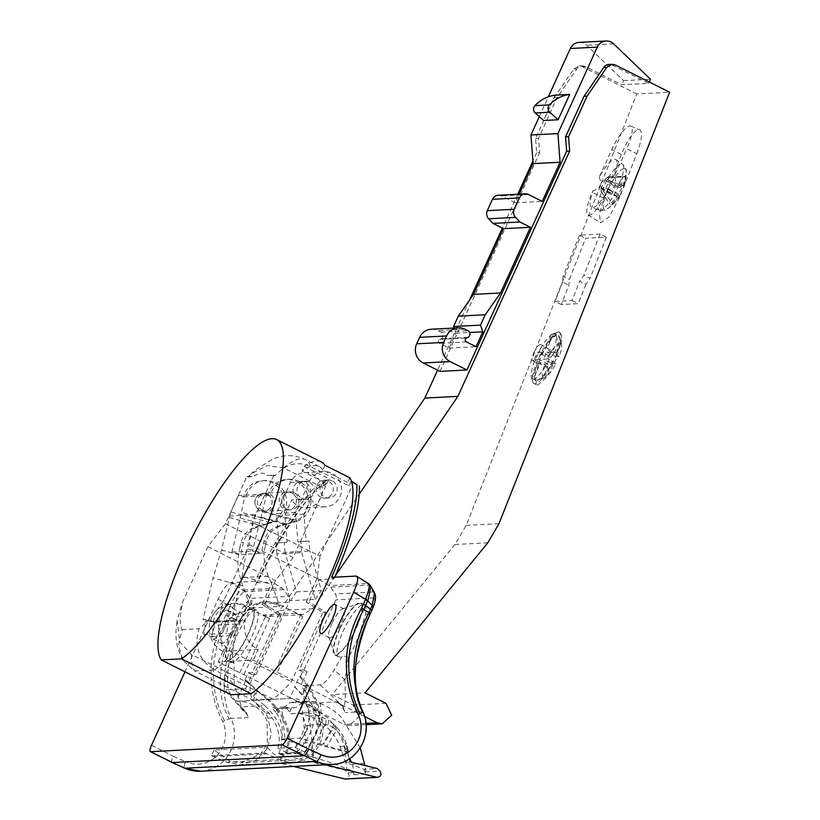 <?xml version="1.0" encoding="UTF-8"?>
<svg xmlns="http://www.w3.org/2000/svg" width="820" height="820" viewBox="0 0 820 820"><rect width="100%" height="100%" fill="white"/><g stroke="black" fill="none" stroke-linecap="round" stroke-linejoin="round"><path stroke-width="0.61" stroke-dasharray="4.1 3.07" d="M533.871 352.743A8.979 2.276 116.6 0 1 540.482 344.584A8.979 2.276 116.6 0 1 539.047 352.477A8.979 2.276 116.6 0 1 532.436 360.636A8.979 2.276 116.6 0 1 533.871 352.743M551.091 351.811A23.872 6.068 116.6 0 1 547.842 358.934L543.373 359.16A8.979 2.276 -63.4 0 0 545.259 355.583A8.979 2.276 -63.4 0 0 546.622 352.046L552.557 352.333A25.133 6.386 -63.4 0 0 555.099 333.832L558.358 335.462L560.931 343.221L556.442 353.061A8.979 2.276 -63.4 0 1 555.939 356.71L546.622 352.046M547.124 348.397A8.979 2.276 -63.4 0 0 546.694 347.69A8.979 2.276 -63.4 0 0 544.839 348.52L551.204 334.56A23.872 6.068 116.6 0 1 551.563 334.416A23.872 6.068 116.6 0 1 552.475 334.201A23.872 6.068 116.6 0 1 553.479 334.447L547.124 348.397L556.442 353.061M538.217 363.045A8.979 2.276 -63.4 0 0 538.648 363.752A8.979 2.276 -63.4 0 0 540.503 362.932L534.138 376.882A23.872 6.068 116.6 0 1 532.867 377.241A23.872 6.068 116.6 0 1 531.862 377.005L538.217 363.045L547.534 367.708A8.979 2.276 -63.4 0 1 548.037 364.07L538.72 359.406A8.979 2.276 -63.4 0 1 540.083 355.859A8.979 2.276 -63.4 0 1 541.969 352.282L551.286 356.946A8.979 2.276 -63.4 0 1 554.156 353.184L544.839 348.52M534.138 376.882L534.712 378.584A25.133 6.386 -63.4 0 0 549.308 359.457L555.847 363.66A19.393 4.93 116.6 0 1 545.331 377.436L549.82 367.596L540.503 362.932M549.82 367.596A8.979 2.276 -63.4 0 0 552.69 363.824L543.373 359.16M541.969 352.282L537.5 352.518A23.872 6.068 116.6 0 0 534.25 359.631L534.978 360.205A25.133 6.386 -63.4 0 0 531.411 377.21A25.133 6.386 -63.4 0 0 532.426 378.707L531.862 377.005M538.72 359.406L534.25 359.631M551.286 356.946L548.129 357.11L537.5 352.518M541.477 354.711A25.133 6.386 116.6 0 1 556.073 335.585L552.823 333.955A25.133 6.386 -63.4 0 0 538.217 353.082M551.204 334.56L552.823 333.955M554.156 353.184L558.645 343.334L556.073 335.585M555.099 333.832L553.479 334.447M558.358 335.462A25.133 6.386 116.6 0 1 559.373 336.958A25.133 6.386 116.6 0 1 555.806 353.963L552.557 352.333M560.931 343.221A19.393 4.93 116.6 0 1 561.526 344.236A19.393 4.93 116.6 0 1 559.086 356.546L555.806 353.963M559.086 356.546L555.939 356.71M549.308 359.457L547.842 358.934M555.847 363.66L552.69 363.824M552.567 361.087A25.133 6.386 116.6 0 1 537.961 380.213L534.712 378.584M545.331 377.436L537.961 380.213M535.07 383.719A28.731 7.298 116.6 0 1 534.005 383.514A28.731 7.298 116.6 0 1 532.744 381.751A28.731 7.298 116.6 0 1 540.349 354.558A28.731 7.298 116.6 0 1 557.569 332.182A28.731 7.298 116.6 0 1 558.666 331.936A28.731 7.298 116.6 0 1 559.732 332.141A28.731 7.298 116.6 0 1 554.299 359.242A28.731 7.298 116.6 0 1 535.07 383.719M558.697 331.946L559.793 332.161L561.29 341.458L555.806 359.877L546.264 377.569L537.746 385.051L536.669 384.846L535.183 375.56L540.677 357.141L550.22 339.449L558.697 331.946M487.787 542.799L454.956 544.5L466.17 525.374L636.781 93.931L669.643 92.23M585.87 284.417L578.254 303.656L561.259 304.538L568.865 285.288L569.367 279.415L585.634 238.271L606.37 237.205L590.092 278.339L583.871 275.233L579.648 281.301L585.87 284.417L590.092 278.339M636.812 153.729C642.285 138.744 642.952 130.636 638.831 129.427C633.563 131.128 627.72 139.492 621.314 154.539L603.93 198.327L599.389 214.245L600.65 222.763L609.086 217.013L619.561 197.517L636.812 153.729L626.705 148.82L614.17 176.331A26.937 6.837 -63.4 0 0 615.881 159.562A26.937 6.837 -63.4 0 0 614.672 159.244A26.937 6.837 -63.4 0 0 599.236 177.099L611.781 149.588A25.85 6.57 116.6 0 1 629.862 125.901A25.85 6.57 116.6 0 1 630.682 126.024A25.85 6.57 116.6 0 1 626.705 148.82M630.682 126.024L638.831 129.427M364.603 716.475L253.329 660.12L218.089 661.945L344.277 724.47L349.238 725.515L358.822 716.926L353.123 705.056L332.141 694.56L365.064 692.849M335.175 576.132L312.912 608.737L302.457 614.713L295.815 613.309L302.672 616.742L277.191 672.656M264.071 601.921A25.133 24.067 -93 0 1 275.694 604.371L279.907 606.482L271.84 584.404L242.033 576.46L232.019 618.136L242.023 620.801A25.133 24.067 -93 0 1 243.632 616.138A25.133 24.067 -93 0 1 264.071 601.921L267.176 601.757A25.133 24.067 87 0 1 278.8 604.207L300.54 615.092L275.069 671.006M267.176 601.757A25.133 24.067 87 0 0 246.738 615.984A25.133 24.067 87 0 0 258.156 649.522L253.329 660.12M232.019 618.136L228.913 618.3L236.918 620.432L214.112 621.611L206.107 619.479L203.001 619.643L213.015 577.967L242.812 585.91L250.889 607.979L279.907 606.482M250.889 607.979L246.676 605.877A25.133 24.067 87 0 0 235.053 603.428A25.133 24.067 87 0 0 214.604 617.644A25.133 24.067 87 0 0 213.005 622.308L203.001 619.643M244.083 674.368L269.565 618.464L243.56 606.031A25.133 24.067 -93 0 0 231.937 603.582L235.053 603.428M269.565 618.464L262.697 615.031L269.339 616.425L279.815 610.459L359.18 494.255M300.54 615.092L302.672 616.742M265.526 524.81L240.127 518.045L231.947 552.055L241.121 554.494A50.276 48.124 -93 0 1 242.33 547.278L243.478 542.481A21.545 20.623 -93 0 1 257.828 527.076L275.161 521.479A21.545 20.623 87 0 0 286.057 507.436A21.545 20.623 87 0 0 271.061 481.227A21.545 20.623 87 0 0 264.932 480.592L262.451 480.715A21.545 20.623 -93 0 0 256.68 481.893A21.545 20.623 -93 0 0 243.55 496.899L238.364 495.516L265.106 494.132L257.593 510.634L297.188 521.192L285.739 524.441L254.774 516.19L246.963 548.734L264.132 553.305C263.856 561.146 265.27 568.772 268.386 576.204L271.84 584.404M242.812 585.91L240.25 577.659C237.933 570.187 237.39 562.51 238.63 554.627A50.276 48.124 87 0 1 239.84 547.401L242.33 547.278M258.156 649.522L222.917 651.346A25.133 24.067 -93 0 1 211.498 617.808A25.133 24.067 -93 0 1 231.937 603.582M242.023 620.801L213.005 622.308M229.282 517.512L260.248 525.764L270.446 522.576L230.85 512.029L221.461 550.046L213.015 577.967M229.477 516.005L255.307 514.663L257.593 510.634M254.774 516.19L255.307 514.663M242.033 576.46L246.963 548.734M206.107 619.479L205.543 621.826L228.349 620.648L228.913 618.3M230.85 512.029L238.364 495.516M262.451 480.715A21.545 20.623 -93 0 1 268.581 481.36A21.545 20.623 -93 0 1 284.171 501.317A21.545 20.623 -93 0 1 270.446 522.576M267.248 494.142A8.979 8.589 87 0 0 255.133 500.456A8.979 8.589 87 0 0 264.03 511.198A8.979 8.589 87 0 0 267.248 494.142M265.106 494.132L270.292 495.516L266.469 495.29L252.478 550.989L261.641 553.438A50.276 48.124 87 0 1 262.851 546.212L265.342 546.089A50.276 48.124 -93 0 0 264.132 553.305M243.55 496.899L266.469 495.29M297.188 521.192A21.545 20.623 87 0 0 310.913 499.933A21.545 20.623 87 0 0 295.323 479.977A21.545 20.623 87 0 0 289.193 479.331A21.545 20.623 87 0 0 270.292 495.516M286.621 508.943A8.979 8.589 -93 0 1 289.839 491.887A8.979 8.589 -93 0 1 298.736 502.629A8.979 8.589 -93 0 1 286.621 508.943M246.933 476.502L253.933 476.143A89.052 22.622 116.6 0 1 266.879 475.467L273.88 475.108L252.375 522.299L249.311 544.572L224.116 599.861A89.052 22.622 116.6 0 1 199.014 628.766C193.807 646.529 198.952 660.243 214.44 669.899L194.607 670.934L183.106 660.469L178.493 645.422L181.978 629.657A89.052 22.622 116.6 0 1 182.655 602.013L207.849 546.725L225.428 523.693L246.933 476.502L248.081 477.076L253.933 476.143M225.428 523.693L293.13 557.59L326.852 483.605L324.361 482.355L322.137 487.254L283.617 467.974L267.228 465.524L251.053 473.847L248.081 477.076M297.947 498.468A8.979 8.589 -93 0 1 301.176 481.412A8.979 8.589 -93 0 1 310.073 492.154A8.979 8.589 -93 0 1 297.947 498.468M259.776 510.327A8.979 8.589 -93 0 1 262.994 493.271A8.979 8.589 -93 0 1 271.891 504.013A8.979 8.589 -93 0 1 259.776 510.327M293.13 557.59L275.551 580.621L207.849 546.725M343.006 707.066L345.199 712.549A37.166 35.578 87 0 0 338.004 701.879L343.601 707.035C345.179 706.112 345.64 697.061 344.984 679.893L348.295 657.158C352.262 651.418 356.341 642.583 360.534 630.641L365.484 614.231A29.089 7.39 -63.4 0 0 364.531 604.75A29.089 7.39 -63.4 0 0 343.108 631.195A29.089 7.39 -63.4 0 0 338.486 656.769A29.089 7.39 -63.4 0 0 342.575 655.672L334.222 669.704C328.4 679.308 323.715 684.362 320.189 684.833L300.673 685.848L303.482 679.657L300.397 676.449L299.361 676.5L294.677 686.791L318.006 710.561A76.383 73.123 87 0 0 320.015 715.481A32.861 31.457 -93 0 1 293.232 762.118A32.861 31.457 -93 0 1 279.189 759.463L264.932 752.944L267.535 747.225L214.051 750.003L230.358 761.565L240.885 762.846L260.77 753.939L267.412 743.586L267.053 720.77C260.914 707.568 250.653 701.049 236.273 701.243L245.99 679.934L244.903 679.985L248.204 672.759L252.386 672.543L278.749 614.713L281.444 614.569L264.768 604.278L262.072 604.412L272.281 582.015L257.418 582.794A132.871 33.753 116.6 0 1 317.545 488.084L326.852 483.605M264.768 604.278L275.551 580.621M230.84 694.755A124.968 31.744 116.6 0 1 251.678 593.526A124.968 31.744 116.6 0 1 324.361 482.355L315.064 486.834L317.545 488.084M257.418 582.794L255.04 581.318A132.871 33.753 -63.4 0 1 315.064 486.834M255.04 581.318L230.717 582.579C227.15 583.573 222.948 589.078 218.14 599.092L185.002 671.805M224.772 624.286A16.164 4.1 116.6 0 1 212.872 638.975A16.164 4.1 116.6 0 1 215.445 624.768A16.164 4.1 116.6 0 1 227.345 610.08A16.164 4.1 116.6 0 1 224.772 624.286M351.319 480.961L349.084 485.86L310.575 466.58C298.121 460.779 286.272 463.812 275.028 475.682L273.88 475.108M353.799 482.201L320.087 556.196L252.375 522.299M332.274 480.889A8.979 8.589 87 0 0 320.159 487.203A8.979 8.589 87 0 0 329.056 497.945A8.979 8.589 87 0 0 332.274 480.889M294.093 492.748A8.979 8.589 87 0 0 281.978 499.072A8.979 8.589 87 0 0 290.874 509.804A8.979 8.589 87 0 0 294.093 492.748M275.028 475.682L266.879 475.467M324.915 465.278L322.752 470.024L347.598 482.457A119.935 30.463 -63.4 0 1 349.084 485.86M322.752 470.024A119.935 30.463 -63.4 0 0 319.082 466.447A119.935 30.463 -63.4 0 0 314.644 465.596A119.935 30.463 -63.4 0 0 302.016 471.09L304.179 466.354A124.968 31.744 116.6 0 1 316.715 461.065A124.968 31.744 116.6 0 1 321.327 461.947M304.179 466.354L329.025 478.788L326.862 483.533L302.016 471.09M326.862 483.533A119.935 30.463 -63.4 0 0 322.137 487.254M349.761 477.722L347.598 482.457M324.361 482.355A124.968 31.744 116.6 0 1 329.025 478.788M249.311 544.572L317.012 578.469L320.087 556.196M334.714 577.198A132.871 33.753 116.6 0 1 333.996 578.828L319.134 579.596L308.925 601.993L306.229 602.126L322.906 612.427L291.377 681.584A119.935 30.463 -63.4 0 1 272.824 699.132L214.44 669.899A119.935 30.463 116.6 0 0 232.993 652.351L291.377 681.584M317.012 578.469L306.229 602.126M319.134 579.596L328.871 585.613A5.75 5.504 -93 0 1 330.521 587.161L335.298 593.957A5.75 5.504 -93 0 1 335.841 599.84L302.969 671.98L299.238 670.114L325.591 612.284L308.925 601.993M331.618 577.352L333.996 578.828M368.631 583.645L372.946 592.009L369.584 585.172A5.75 5.525 85.2 0 0 367.903 583.584A133.065 21.228 29.4 0 1 367.298 583.625L328.871 585.613M369.799 585.224L371.029 586.372M370.127 613.678L365.484 614.231M305.358 691.137L307.726 684.495L315.618 698.712C324.146 716.506 319.718 735.478 302.334 755.63L296.276 752.801C312.768 735.427 317.76 718.925 311.272 703.283L305.224 690.993L308.033 684.823L303.482 679.657L307.111 671.764L302.969 671.98M348.295 657.158L342.575 655.672M339.388 629.329A29.089 7.39 116.6 0 1 360.8 602.884A29.089 7.39 116.6 0 1 356.177 628.458A29.089 7.39 116.6 0 1 334.755 654.903A29.089 7.39 116.6 0 1 339.388 629.329M339.695 629.309A28.013 7.114 -63.4 0 0 334.078 652.433A28.013 7.114 -63.4 0 0 355.87 628.479A28.013 7.114 -63.4 0 0 358.422 603.817A28.013 7.114 -63.4 0 0 339.695 629.309M331.936 623.538A16.164 4.1 -63.4 0 0 328.687 636.873A16.164 4.1 -63.4 0 0 329.363 637.745A16.164 4.1 -63.4 0 0 341.263 623.056A16.164 4.1 -63.4 0 0 343.826 608.84A16.164 4.1 -63.4 0 0 342.729 608.829A16.164 4.1 -63.4 0 0 331.936 623.538M305.224 690.993L300.673 685.848M245.99 679.934L257.511 690.707L268.765 699.675C286.774 715.409 292.853 733.131 287.031 752.862L304.589 751.96C319.041 732.629 322.301 714.896 314.378 698.773L306.485 684.567L299.361 676.5M294.677 686.791L301.791 694.858L306.485 684.567L302.539 695.626L301.791 694.858M281.444 614.569L249.926 683.736A119.935 30.463 -63.4 0 0 252.99 700.167L272.824 699.132M267.535 747.225A30.883 29.561 87 0 0 293.13 760.14A30.883 29.561 87 0 0 319.031 718.084A30.883 29.561 87 0 0 289.942 698.466L236.273 701.243L289.757 698.476L295.087 686.77M299.238 670.114L303.39 669.899L300.397 676.449M325.591 612.284L322.906 612.427M232.993 652.351C217.382 644.479 214.42 626.982 224.116 599.861M249.926 683.736L191.531 654.503L179.724 641.855L177.099 620.238L182.655 602.013M262.072 604.412L278.749 614.713M244.903 679.985L248.06 683.111L251.924 674.624L256.117 674.409L252.386 672.543M256.117 674.409L288.999 602.259A5.75 5.504 87 0 0 288.455 596.386L283.669 589.59A5.75 5.504 87 0 0 282.029 588.032L272.281 582.015M251.924 674.624L248.204 672.759M302.334 755.63L284.304 756.563C292.453 736.042 286.867 717.1 267.525 699.737L268.765 699.675M267.525 699.737L248.06 683.111L245.508 688.708L253.503 696.528L256.168 690.696M257.511 690.707L252.97 700.659L268.981 713.103L272.148 717.951C278.861 728.283 280.758 738.359 277.837 748.178L294.964 747.297C304.425 737.129 309.079 726.715 308.904 716.055L308.976 711.032L302.539 695.626M214.051 750.003L211.447 755.722L226.381 762.2L241.029 764.824L256.086 760.181L267.033 748.978L271.358 733.838L268.017 718.166L265.844 713.256L252.97 700.659M276.606 713.072L280.296 720.083C282.644 726.315 283.002 732.67 281.393 739.138L300.048 738.174L305.778 725.895L303.933 718.863L301.073 713.236L290.792 713.769L289.87 712.385A30.883 29.561 -93 0 0 285.022 706.994L271.768 707.68L276.606 713.072L276.299 708.787L271.768 707.68M211.447 755.722L264.932 752.944M213.323 756.614L266.715 753.846M268.981 713.103L265.844 713.256M287.031 752.862L277.837 748.178M304.589 751.96L294.964 747.297M318.006 710.561L308.976 711.032M241.172 706.871A37.166 35.578 -93 0 1 248.388 717.561L246.195 712.078L241.172 706.871L264.911 705.692L253.605 696.61L256.27 690.778M264.911 705.692C281.034 720.821 285.678 736.832 278.831 753.703L284.304 756.563M245.508 688.708L225.889 689.722L224.219 689.077L225.438 674.921L229.764 661.432A29.089 7.39 -63.4 0 0 230.686 662.355A29.089 7.39 -63.4 0 0 252.109 635.91A29.089 7.39 -63.4 0 0 256.732 610.336A29.089 7.39 -63.4 0 0 244.483 620.504L235.945 637.089C232.121 648.907 231.486 657.527 234.048 662.97L234.192 684.987L242.853 710.448L246.195 712.078M231.588 634.916A29.089 7.39 116.6 0 1 253.001 608.471A29.089 7.39 116.6 0 1 248.378 634.044A29.089 7.39 116.6 0 1 226.955 660.489A29.089 7.39 116.6 0 1 231.588 634.916M229.764 661.432L234.048 662.97M248.388 717.561L231.086 718.463L230.615 717.397C219.565 693.853 222.476 662.15 239.337 622.267L240.014 620.76L244.483 620.504M200.797 771.22A37.166 35.578 -93 0 0 231.086 718.463L229.067 718.966A7.185 0.779 -24.2 0 0 224.495 720.79C208.352 687.734 209.735 652.935 228.636 616.374L230.451 612.396L237.615 616.056L239.696 612.304C244.411 605.088 247.958 600.506 250.336 598.549L245.241 591.579L244.462 591.712L242.812 590.041C238.763 590.841 234.458 596.284 229.897 606.349A7.913 7.575 -92.9 0 1 229.743 606.759L243.109 614.118C246.102 608.481 248.696 605.201 250.899 604.278A21.679 5.504 116.6 0 1 251.35 604.217L288.999 602.259M229.743 606.759A133.117 127.418 -92.9 0 1 227.816 611.197L226.002 615.164L236.037 619.51L237.615 616.056A5.75 0.789 24.5 0 0 241.603 617.255L240.014 620.76L236.037 619.51C217.577 660.223 215.25 693.371 229.067 718.966M278.831 753.703L296.276 752.801M172.364 762.569C171.267 762.241 171.523 760.099 173.112 756.142L185.525 761.729A7.185 1.865 114.3 0 0 184.654 768.176M226.002 615.164C208.475 647.164 204.897 687.877 222.784 721.59A29.981 28.7 -93 0 1 217.454 755.128A29.981 28.7 -93 0 1 185.525 761.729M227.816 611.197A5.75 0.789 24.5 0 0 230.451 612.396L232.87 607.394A5.75 0.656 19.4 0 1 229.897 606.349L218.14 599.092M232.87 607.394C237.421 598.559 241.285 593.332 244.462 591.712M231.896 634.895A28.013 7.114 -63.4 0 0 226.279 658.019A28.013 7.114 -63.4 0 0 248.07 634.055A28.013 7.114 -63.4 0 0 250.623 609.403A28.013 7.114 -63.4 0 0 231.896 634.895M224.137 629.114A16.164 4.1 -63.4 0 0 220.898 642.46A16.164 4.1 -63.4 0 0 221.564 643.331A16.164 4.1 -63.4 0 0 233.464 628.632A16.164 4.1 -63.4 0 0 236.037 614.426A16.164 4.1 -63.4 0 0 234.94 614.405A16.164 4.1 -63.4 0 0 224.137 629.114M285.022 706.994L289.562 708.101L276.299 708.787L282.787 708.244L281.742 709.044L285.093 740.152L281.393 739.138M290.792 713.769L297.67 713.185C305.481 714.199 313.742 717.49 322.434 723.055L320.179 703.406L314.767 701.735L308.525 701.059L303.133 702.104L296.051 707.557L289.562 708.101M291.315 707.957L289.87 712.385M349.361 758.859L346.911 752.37L348.52 752.288L346.993 747.799C344.492 740.562 341.007 734.781 336.507 730.446L326.985 746.087L301.914 738.687L309.611 725.341L316.694 724.316L315.228 714.271L307.93 712.652L297.67 713.185M307.93 712.652L301.073 713.236M309.611 725.341L305.778 725.895M301.914 738.687L300.048 738.174M364.705 763.461L352.661 764.086L344.226 745.8C340.607 734.628 335.021 725.259 327.487 717.684L307.951 704.452L313.527 757.239L297.824 753.395L296.297 743.227L285.093 740.152M296.297 743.227L310.739 742.479L346.911 752.37M348.141 751.868L326.985 746.087M296.051 707.557L282.787 708.244L289.87 702.791L295.241 701.746L301.504 702.422L307.951 704.452M303.133 702.104L289.87 702.791M320.179 703.406C327.672 706.327 334.642 710.858 341.089 716.987L360.246 747.891M322.434 723.055C330.972 730.405 336.877 738.318 340.136 746.784L345.384 762.21L363.854 769.273L377.405 768.576M363.854 769.273L365.976 774.101L364.951 765.531M315.228 714.271L328.799 720.483L328.082 724.962L332.787 727.248L322.414 744.693M334.539 725.024L337.399 727.986L336.507 730.446L333.545 727.811L334.539 725.024L328.799 720.483M337.399 727.986C341.694 732.731 344.943 738.789 347.137 746.149L348.52 752.288M350.324 761.954L345.384 762.21M347.711 748.373L346.686 751.468M333.75 724.306L332.787 727.248L333.545 727.811L323.562 744.355M328.082 724.962L320.364 723.998L311.866 741.403M326.175 724.501C322.926 727.104 319.769 733.182 316.704 742.725M320.364 723.998L316.694 724.316M293.437 766.423L281.465 763.502L280.071 754.318L345.23 770.246L347.844 772.799L352.815 772.543L353.871 774.736L365.976 774.101M347.844 772.799A3.587 3.434 -93 0 1 345.691 779M313.527 757.239C332.715 763.082 343.764 767.038 346.665 769.119L350.202 769.98L345.23 770.246M280.071 754.318L297.824 753.395M281.465 763.502L313.599 761.831L310.739 742.479M313.599 761.831L325.571 764.752M344.226 745.8L346.665 769.119M352.815 772.543L350.202 769.98M352.661 764.086L353.871 774.736M191.531 654.503A119.935 30.463 116.6 0 0 194.607 670.934L252.99 700.167M303.39 669.899L307.111 671.764M374.535 593.065L373.541 592.163A5.75 5.545 100.4 0 1 373.899 597.913C375.345 598.641 375.006 601.808 372.874 607.405L369.943 614.016M320.958 497.279A8.979 8.589 -93 0 1 324.187 480.223A8.979 8.589 -93 0 1 333.084 490.965A8.979 8.589 -93 0 1 320.958 497.279M310.718 499.021A17.599 16.841 87 0 0 325.56 506.76A17.599 16.841 87 0 0 326.083 506.719A17.599 16.841 87 0 0 339.9 496.725A17.599 16.841 87 0 0 323.736 471.613A17.599 16.841 87 0 0 323.203 471.654A17.599 16.841 87 0 0 309.386 481.658L295.518 512.52L297.926 541.907L306.157 541.21L303.933 514.119L310.718 499.021L291.643 500.005L284.858 515.114L287.082 542.194L275.961 543.045L287.082 542.194M295.518 512.52L276.442 513.505L290.321 482.642A17.599 16.841 -93 0 1 304.138 472.638A17.599 16.841 -93 0 1 304.661 472.607A17.599 16.841 -93 0 1 322.383 489.027A17.599 16.841 -93 0 1 307.018 507.713A17.599 16.841 -93 0 1 306.485 507.744A17.599 16.841 -93 0 1 291.643 500.005M306.157 541.21L309.058 541.056L309.868 550.999L284.991 552.29L296.491 591.845L290.444 600.691L276.853 553.889L301.719 552.608L300.837 541.753L297.926 541.907M276.853 553.889L275.961 543.045M278.861 542.891L276.442 513.505M300.837 541.753L309.058 541.056M284.991 552.29L284.181 542.348M303.933 514.119L284.858 515.114M301.719 552.608L315.321 599.399L290.444 600.691M315.321 599.399L321.368 590.554L309.868 550.999M296.491 591.845L321.368 590.554M454.956 544.5L332.141 694.56M636.781 93.931L582.333 66.707L579.002 65.989L582.026 65.846A7.185 6.878 87 0 0 576.798 68.829L557.077 97.703L538.596 138.273L539.693 152.602L536.669 152.756L535.552 138.436L554.043 97.867L573.764 68.993L579.002 65.989M536.669 152.756L532.938 160.946M517.758 194.237L502.332 228.093M469.46 300.212L437.583 370.179M239.819 672.83L265.301 616.917M222.917 651.346L218.089 661.945M582.026 65.846A7.185 6.878 87 0 1 585.347 66.543L621.724 84.757L648.671 83.363L612.304 65.149A7.185 6.878 -93 0 0 608.983 64.452M439.991 371.378L539.693 152.602M579.115 42.394A10.773 10.311 -93 0 1 586.628 45.233L623.589 80.657L621.724 84.757M539.304 116.624L548.334 96.811M498.314 195.242A7.185 6.878 -93 0 1 501.635 195.949L515.298 202.786L519.224 194.166M431.33 329.22A14.36 13.755 -93 0 1 437.972 330.624L441.078 332.172A3.587 3.434 -93 0 1 441.027 338.68L439.51 339.398A2.152 2.06 87 0 0 439.489 343.303L449.073 348.1L455.858 333.217L454.095 328.041M538.596 138.273L535.552 138.436M557.077 97.703L554.043 97.867M648.671 83.363L649.286 82.02M623.589 80.657L650.537 79.263M449.073 348.1L476.02 346.706M455.858 333.217L469.655 332.5M515.298 202.786L542.245 201.392M555.15 95.171L543.609 120.499M309.263 482.088A8.979 8.589 87 0 0 297.147 488.402A8.979 8.589 87 0 0 306.044 499.144A8.979 8.589 87 0 0 309.263 482.088M295.897 521.592L293.242 521.735L296.932 520.351L262.646 511.208M267.812 495.649A21.545 20.623 -93 0 1 286.703 479.464A21.545 20.623 -93 0 1 292.832 480.1A21.545 20.623 -93 0 1 308.33 498.796A21.545 20.623 -93 0 1 296.932 520.351M291.5 492.892A8.979 8.589 87 0 0 279.384 499.206A8.979 8.589 87 0 0 288.281 509.948A8.979 8.589 87 0 0 291.5 492.892M293.242 521.735L286.047 523.744L260.647 516.979M240.127 518.045L244.708 496.418M231.947 552.055L252.478 550.989M264.932 480.592A21.545 20.623 87 0 0 246.041 496.776M275.161 521.479L240.885 512.336M262.359 510.194A8.979 8.589 -93 0 1 265.588 493.138A8.979 8.589 -93 0 1 274.485 503.88A8.979 8.589 -93 0 1 262.359 510.194M260.248 525.764L255.338 527.198A21.545 20.623 87 0 0 240.988 542.614L239.84 547.401M241.121 554.494L261.641 553.438M286.047 523.744L278.349 526.009A21.545 20.623 87 0 0 263.999 541.415L262.851 546.212M265.342 546.089L266.49 541.292A21.545 20.623 -93 0 1 280.84 525.876L285.739 524.441M221.461 550.046L238.63 554.627M228.349 620.648L226.72 633.337L234.725 635.469L236.242 624.071A34.471 33.005 -93 0 1 236.918 620.432M214.112 621.611A34.471 33.005 87 0 0 213.436 625.25L211.919 636.648L203.913 634.516L205.543 621.826M203.913 634.516L226.72 633.337M211.919 636.648L234.725 635.469M561.259 304.538L555.037 301.422L572.042 300.54L579.648 281.301M572.042 300.54L578.254 303.656M606.37 237.205L600.148 234.089L583.871 275.233M600.148 234.089L579.412 235.155L585.634 238.271M579.412 235.155L563.145 276.299L569.367 279.415M563.145 276.299L562.653 282.183L568.865 285.288M562.653 282.183L555.037 301.422M607.968 189.922L607.23 191.542A25.85 6.57 116.6 0 1 589.149 215.229A25.85 6.57 116.6 0 1 588.063 214.973A25.85 6.57 116.6 0 1 592.306 192.31L593.044 190.691A26.937 6.837 -63.4 0 0 591.784 207.696A26.937 6.837 -63.4 0 0 592.542 207.788A26.937 6.837 -63.4 0 0 607.968 189.922C615.492 187.913 617.562 183.383 614.17 176.331M599.236 177.099C602.228 184.377 600.168 188.907 593.044 190.691M624.051 168.551A22.786 5.791 116.6 0 1 624.102 168.551A22.786 5.791 116.6 0 1 626.172 171.708A22.786 5.791 116.6 0 1 621.314 188.743A22.786 5.791 116.6 0 1 607.671 208.649A22.786 5.791 116.6 0 1 605.437 209.623A22.786 5.791 116.6 0 1 608.163 189.43A22.786 5.791 116.6 0 1 624.051 168.551M623.19 187.442A42.917 5.73 -156.5 0 0 623.784 187.134L625.506 180.83L624.256 183.68A42.917 41.266 85.3 0 0 625.322 176.915A15.795 4.018 -63.4 0 0 624.327 176.372L608.891 176.607A8.62 2.193 116.6 0 1 609.639 177.602L607.189 179.836L623.19 187.442A42.917 41.266 85.3 0 0 624.256 183.68M624.266 176.372A15.795 4.018 -63.4 0 0 622.667 177.058A42.917 40.887 -91.4 0 1 621.591 183.813L620.894 184.828L619.284 181.148L619.674 186.417L618.864 187.39A42.917 5.73 23.5 0 1 615.307 186.693A15.795 4.018 -63.4 0 0 613.216 190.845A15.795 4.018 -63.4 0 0 611.525 194.975A42.917 6.109 -154.5 0 0 616.701 195.939A42.917 40.887 -91.4 0 1 610.244 204.303A15.795 4.018 -63.4 0 0 610.295 204.385A15.795 4.018 -63.4 0 0 611.289 204.846A15.795 4.018 -63.4 0 0 612.899 204.17A42.917 41.266 85.3 0 0 619.377 195.806A42.917 6.109 -154.5 0 0 620.156 195.262A42.917 6.109 -154.5 0 0 620.258 194.524A15.795 4.018 -63.4 0 0 622.339 190.373A15.795 4.018 -63.4 0 0 624.03 186.242L609.26 180.349A8.62 2.193 116.6 0 1 605.683 188.18L620.258 194.524M623.784 187.134A42.917 5.73 -156.5 0 0 624.02 186.775A42.917 5.73 -156.5 0 0 624.03 186.242M607.189 179.836L609.26 180.349M619.377 195.806L605.683 188.18M603.643 187.626L603.52 191.019A8.62 2.193 116.6 0 1 601.788 192.136A8.62 2.193 116.6 0 1 601.245 191.88A8.62 2.193 116.6 0 1 601.009 191.142L601.357 182.388L607.712 177.192A8.62 2.193 -63.4 0 1 608.86 176.607A8.62 2.193 116.6 0 1 608.891 176.607M609.639 177.602L625.322 176.915M607.712 177.192A8.62 2.193 -63.4 0 0 607.128 177.725L622.667 177.058M607.128 177.725L604.699 179.97L620.504 187.575A42.917 40.887 88.6 0 0 621.591 183.813M620.504 187.575A42.917 5.73 23.5 0 1 618.864 187.39M604.699 179.97L615.307 186.693M601.07 189.112L601.388 188.395A8.62 2.193 116.6 0 1 604.955 180.564M601.388 188.395L611.525 194.975M601.152 187.749L616.701 195.939M601.009 191.142L610.244 204.303M603.52 191.019L612.899 204.17M532.426 378.707L535.685 380.336L543.055 377.559L547.534 367.708M535.685 380.336A25.133 6.386 116.6 0 1 538.227 361.835L534.978 360.205M548.037 364.07L544.89 364.234L538.227 361.835M543.055 377.559A19.393 4.93 116.6 0 1 544.89 364.234M548.129 357.11A19.393 4.93 116.6 0 1 558.645 343.334M466.17 525.374L498.99 523.672M365.976 723.342L344.277 724.47M246.676 605.877L243.56 606.031M262.697 615.031L295.815 613.309M278.8 604.207L275.694 604.371M268.386 576.204L240.25 577.659M181.978 629.657L199.014 628.766M283.617 467.974A119.935 30.463 116.6 0 1 300.981 458.759A119.935 30.463 116.6 0 1 305.409 459.6A119.935 30.463 116.6 0 1 310.575 466.58M355.931 576.091L367.903 583.584M367.298 583.625A5.75 5.504 87 0 1 368.938 585.172L330.521 587.161M373.899 597.913A21.515 5.463 116.6 0 0 373.489 597.882L335.841 599.84M344.984 679.893L334.222 669.704M332.223 764.414A37.166 35.578 87 0 0 362.512 711.657L345.199 712.549M320.189 684.833L343.601 707.035M338.004 701.879L311.272 703.283M314.378 698.773L315.618 698.712M226.381 762.2L279.189 759.463M268.017 718.166L272.148 717.951M308.904 716.055L320.015 715.481M241.603 617.255L243.109 614.118M225.438 674.921L234.192 684.987M224.495 720.79A7.185 0.779 -24.2 0 0 222.784 721.59M245.375 712.119L225.889 689.722M151.495 745.318L173.112 756.142M250.899 604.278L250.336 598.549L244.626 591.64A5.75 5.473 88.7 0 0 242.966 590.051L230.717 582.579M283.669 589.59L245.241 591.579A5.75 5.504 -93 0 0 243.601 590.021A133.086 21.228 29.4 0 1 242.966 590.051M243.601 590.021L282.029 588.032M251.35 604.217A5.75 5.504 -92.9 0 0 250.807 598.333L288.455 596.386M277.457 708.695L278.195 715.583M314.767 701.735L301.504 702.422L307.233 755.702M340.136 746.784L347.208 746.415M347.167 746.272L347.024 747.922L345.056 751.017M347.137 746.149L346.993 747.799L344.964 750.997M325.663 724.388L326.247 718.894M365.33 771.886L380.008 771.128M373.489 597.882A5.75 5.504 87 0 0 372.946 592.009L335.298 593.957M290.321 482.642L309.386 481.658M312.912 608.737L279.815 610.459M386.005 703.345L353.123 705.056M615.318 64.995L612.304 65.149M585.347 66.543L582.333 66.707M573.764 68.993L576.798 68.829M464.919 329.22L437.972 330.624M441.078 332.172L468.025 330.778M467.984 337.286L441.027 338.68M439.51 339.398L466.467 338.004M466.436 341.909L439.489 343.303M528.582 194.555L501.635 195.949M613.575 43.839L586.628 45.233M271.943 522.832L269.298 522.976M255.338 527.198L257.828 527.076M243.478 542.481L240.988 542.614M278.349 526.009L280.84 525.876M266.49 541.292L263.999 541.415M236.242 624.071L213.436 625.25M607.23 191.542L619.561 197.517M621.314 154.539L611.781 149.588M603.93 198.327L592.306 192.31M600.25 210.32A25.768 6.55 116.6 0 1 600.189 210.32A25.768 6.55 116.6 0 1 599.461 210.238A25.768 6.55 116.6 0 1 603.868 186.345A25.768 6.55 116.6 0 1 621.304 163.877A25.768 6.55 116.6 0 1 621.355 163.877A25.768 6.55 116.6 0 1 622.524 164.184A25.768 6.55 116.6 0 1 618.208 186.714A25.768 6.55 116.6 0 1 600.25 210.32M540.482 344.584L546.694 347.69M532.436 360.636L538.648 363.752M531.411 377.21L532.744 381.751M551.563 334.416L557.569 332.182M534.005 383.514L536.669 384.846M319.082 466.447L305.409 459.6C297.363 455.838 289.286 454.772 281.198 456.412L273.388 458.687L255.399 469.911L251.053 473.847M364.531 604.75L360.8 602.884M338.486 656.769L334.755 654.903M328.687 636.873L334.078 652.433M342.729 608.829L358.422 603.817M343.826 608.84L335.134 604.494M329.363 637.745L320.671 633.389M183.106 660.469C177.253 649.665 174.988 638.862 176.3 628.058L177.099 620.238M293.13 760.14L240.885 762.846M293.232 762.118L241.029 764.824M253.001 608.471L256.732 610.336M226.955 660.489L230.686 662.355M242.853 710.448L224.239 689.056M220.898 642.46L226.279 658.019M212.872 638.975L221.564 643.331M227.345 610.08L236.037 614.426M234.94 614.405L250.623 609.403M295.241 701.746L308.515 701.059M328.123 480.018L324.187 480.223M329.056 497.945L325.109 498.15M306.485 507.744L325.56 506.76M304.661 472.607L323.736 471.613M302.457 614.713L269.339 616.425M366.089 724.644L349.258 725.515M305.112 481.207L301.176 481.412M306.044 499.144L302.098 499.339M289.193 479.331L286.703 479.464M287.348 492.01L265.588 493.138M288.281 509.948L266.51 511.075M588.063 214.973L600.65 222.763M624.04 186.714A43.091 43.091 0 0 0 626.172 171.708C626.798 170.027 625.578 167.526 622.524 164.184L615.881 159.562M620.156 195.262A43.091 43.091 0 0 1 607.671 208.649C606.708 210.156 603.971 210.678 599.461 210.238L591.784 207.696M601.245 191.88L610.295 204.385M561.526 344.236L559.373 336.958"/><path stroke-width="1.23" d="M364.603 716.475L377.149 722.768L382.161 723.814L391.673 715.235L386.005 703.345L365.064 692.849L487.787 542.799L498.99 523.672L669.643 92.23L615.318 64.995L612.007 64.278L606.779 67.281L587.069 96.155L568.578 136.725L569.674 151.044L566.64 151.198L565.544 136.878L584.035 96.309L603.745 67.435A7.185 6.878 -93 0 1 608.983 64.452L611.628 64.308M359.18 494.255L424.862 398.079L457.878 396.367L335.175 576.132M457.878 396.367L569.674 151.044M185.002 671.805L151.495 745.318A7.185 1.824 -63.4 0 0 150.357 751.632A7.185 1.824 -63.4 0 0 150.624 751.684L282.049 744.878A7.185 1.824 -63.4 0 0 287.072 738.297L353.707 592.071C358.012 582.087 358.75 576.757 355.931 576.091L331.618 577.352A132.871 33.753 -63.4 0 0 356.885 484.671L351.319 480.961A124.968 31.744 116.6 0 1 323.736 589.795A124.968 31.744 116.6 0 1 251.094 693.71L230.84 694.755L161.273 659.926L181.527 658.87A124.968 31.744 -63.4 0 0 260.268 541.477A124.968 31.744 -63.4 0 0 276.606 439.561A124.968 31.744 -63.4 0 0 271.984 438.679A124.968 31.744 -63.4 0 0 192.239 537.182A124.968 31.744 -63.4 0 0 161.273 659.926M356.69 576.255L355.931 576.091M332.571 618.7A16.164 4.1 116.6 0 1 320.671 633.389A16.164 4.1 116.6 0 1 323.244 619.182A16.164 4.1 116.6 0 1 335.134 604.494A16.164 4.1 116.6 0 1 332.571 618.7M276.606 439.561L321.327 461.947A124.968 31.744 116.6 0 1 324.915 465.278L349.761 477.722A124.968 31.744 116.6 0 1 351.319 480.961L356.885 484.671M181.527 658.87L251.094 693.71M359.375 485.911A132.871 33.753 116.6 0 1 334.714 577.198M356.864 576.378L368.631 583.645L370.917 586.126L367.944 600.404A5.75 0.656 19.4 0 0 365.474 599.328C369.4 589.283 370.25 584.035 368.016 583.563M282.049 744.878L316.335 761.411L184.9 768.217A7.185 1.865 114.3 0 1 184.654 768.176L200.797 771.22A37.166 35.578 -93 0 1 184.9 768.217L172.364 762.569L303.789 755.763C305.214 755.302 306.854 753.088 308.689 749.121L321.102 754.707A29.981 28.7 87 0 0 353.03 748.106A29.981 28.7 87 0 0 358.361 714.568C341.386 678.878 342.452 643.403 361.579 608.143L363.783 609.383L365.607 605.396A5.75 0.789 24.5 0 0 363.393 604.176A133.086 127.428 87 0 0 365.32 599.738A5.75 0.738 -157.6 0 1 367.688 600.937L372.239 605.437L370.435 609.178L365.607 605.396L367.944 600.404M358.361 714.568A7.185 0.779 -24.2 0 0 359.918 713.779A7.185 0.779 -24.2 0 0 362.676 712.047A7.185 0.779 -24.2 0 0 362.84 711.739C358.545 701.981 356.064 691.783 355.398 681.123C354.609 657.496 359.539 635.09 370.189 613.924L371.788 610.428A5.75 0.789 24.5 0 0 370.435 609.178L368.856 612.632L370.127 613.678M362.512 711.657C350.447 688.216 352.918 655.662 369.943 614.016M150.624 751.684L172.364 762.569L150.357 751.632M360.246 747.891L364.951 765.531M325.571 764.752L376.862 777.278C380.808 776.899 381.864 774.849 380.008 771.128L377.405 768.576L350.324 761.954L349.361 758.859M293.437 766.423L344.728 778.938L377.784 777.35M377.415 777.36L345.691 779A3.587 3.434 -93 0 1 344.738 778.908M372.874 607.405L372.239 605.437L374.535 593.065M532.938 160.946L517.758 194.237M502.332 228.093L469.46 300.212M437.583 370.179L424.862 398.079M587.069 96.155L584.035 96.309M568.578 136.725L565.544 136.878M466.939 369.984L439.991 371.378L423.222 362.983A14.36 13.755 -93 0 1 416.693 343.816L419.645 337.348A14.36 13.755 -93 0 1 431.33 329.22L458.277 327.826A14.36 13.755 87 0 0 446.592 335.954L443.64 342.422A14.36 13.755 87 0 0 450.17 361.589L466.939 369.984L566.64 151.198M548.334 96.811L570.361 48.493A10.773 10.311 -93 0 1 579.115 42.394L606.062 41A10.773 10.311 87 0 0 597.308 47.099L557.887 133.588L560.091 162.227L542.245 201.392L528.582 194.555A7.185 6.878 87 0 0 519.419 197.917L514.242 209.264A7.185 6.878 87 0 0 515.565 217.392L519.89 221.994L530.448 227.284L500.507 292.986L485.245 314.757L480.52 325.109L482.806 331.823L476.02 346.706L466.436 341.909A2.152 2.06 -93 0 1 466.467 338.004L467.984 337.286A3.587 3.434 87 0 0 468.025 330.778L464.919 329.22A14.36 13.755 87 0 0 458.277 327.826M519.224 194.166L533.143 163.631L530.94 134.982L539.304 116.624M454.095 328.041L453.573 326.503L458.298 316.151L473.56 294.38L503.5 228.677L492.933 223.388L488.607 218.786A7.185 6.878 -93 0 1 487.295 210.658L492.471 199.311A7.185 6.878 -93 0 1 498.314 195.242L525.261 193.848M649.286 82.02L650.537 79.263L613.575 43.839A10.773 10.311 87 0 0 606.062 41M469.655 332.5L482.806 331.823M453.573 326.503L480.52 325.109M458.298 316.151L485.245 314.757M473.56 294.38L500.507 292.986M503.5 228.677L530.448 227.284M492.933 223.388L519.89 221.994M533.143 163.631L560.091 162.227M530.94 134.982L557.887 133.588M558.123 119.751L543.609 120.499L535.245 112.965A5.022 4.817 -93 0 1 534.927 105.636A35.906 34.378 -93 0 1 555.15 95.171L569.664 94.423A35.906 34.378 87 0 0 549.441 104.888A5.022 4.817 87 0 0 549.749 112.217L558.123 119.751L569.664 94.423M377.149 722.768L365.976 723.342M365.32 599.738A7.995 7.657 87 0 0 365.474 599.328L353.707 592.071M363.393 604.176L361.579 608.143M362.676 712.047C349.299 679.216 351.36 646.078 368.856 612.632L363.783 609.383C345.128 644.1 343.846 678.899 359.918 713.779M321.102 754.707A7.185 1.865 114.3 0 1 316.335 761.411A37.166 35.578 87 0 0 332.223 764.414L200.797 771.22M308.689 749.121L287.072 738.297M603.745 67.435L606.779 67.281M423.222 362.983L450.17 361.589M443.64 342.422L416.693 343.816M419.645 337.348L446.592 335.954M488.607 218.786L515.565 217.392M514.242 209.264L487.295 210.658M492.471 199.311L519.419 197.917M570.361 48.493L597.308 47.099M535.245 112.965L549.749 112.217M534.927 105.636L549.441 104.888M172.118 762.528L184.654 768.176M332.223 764.414C356.803 764.127 374.022 734.207 362.84 711.739M371.788 610.428L373.233 607.066C375.652 600.681 376.124 596.078 374.648 593.26L370.896 586.115M382.13 723.814L366.089 724.644"/></g></svg>
